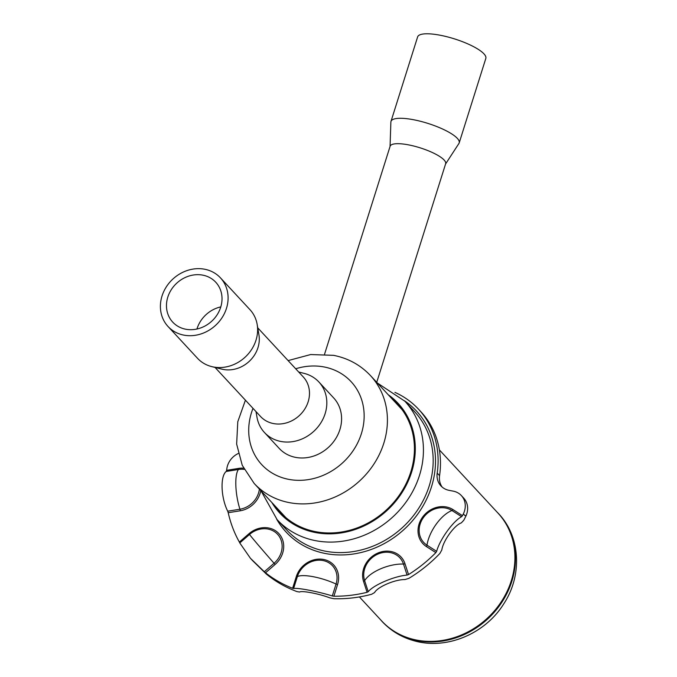<?xml version="1.0" encoding="UTF-8"?>
<svg xmlns="http://www.w3.org/2000/svg" width="677" height="677" viewBox="0 0 677 677"><rect width="100%" height="100%" fill="white"/><g stroke="black" fill="none" stroke-linecap="round" stroke-linejoin="round"><path stroke-width="1.02" d="M376.725 382.336L445.652 163.724A29.111 7.489 -162.5 0 0 438.823 155.938A29.111 7.489 -162.5 0 0 409.136 144.988A29.111 7.489 -162.5 0 0 390.13 146.224L324.562 354.181M445.576 163.978L458.904 143.507A35.754 9.19 -162.5 0 0 459.192 142.906A35.754 9.19 -162.5 0 0 450.797 133.335A35.754 9.19 -162.5 0 0 414.332 119.888A35.754 9.19 -162.5 0 0 390.984 121.403A35.754 9.19 -162.5 0 0 390.874 122.063L390.054 146.477M459.192 142.906L485.832 58.408A35.754 9.19 -162.5 0 0 477.437 48.837A35.754 9.19 -162.5 0 0 440.972 35.39A35.754 9.19 -162.5 0 0 417.624 36.905L390.984 121.403M298.675 371.986L304.388 373.45A37.133 32.708 137.2 0 1 318.901 381.997L333.659 397.915A37.133 32.708 137.2 0 1 335.47 439.018A37.133 32.708 137.2 0 1 295.637 457.39A37.133 32.708 137.2 0 1 279.203 448.411L264.445 432.493A37.133 32.708 137.2 0 1 257.015 417.379L255.982 411.574M318.901 381.997A37.133 32.708 137.2 0 1 320.703 423.1A37.133 32.708 137.2 0 1 280.879 441.463A37.133 32.708 137.2 0 1 264.445 432.493M257.751 327.854L303.271 376.945A29.111 25.641 137.2 0 1 304.692 409.17A29.111 25.641 137.2 0 1 273.466 423.565A29.111 25.641 137.2 0 1 260.586 416.533L215.058 367.442M220.465 277.866L249.991 309.702A35.754 31.497 137.2 0 1 257.175 324.486L258.936 334.853A29.111 25.641 137.2 0 1 223.283 369.447A29.111 25.641 137.2 0 1 221.954 369.151L211.749 366.612A35.754 31.497 137.2 0 1 197.549 358.328L168.031 326.492A35.754 31.497 137.2 0 1 166.288 286.913A35.754 31.497 137.2 0 1 204.64 269.226A35.754 31.497 137.2 0 1 220.465 277.866A35.754 31.497 137.2 0 1 222.208 317.445A35.754 31.497 137.2 0 1 183.856 335.132A35.754 31.497 137.2 0 1 168.031 326.492M257.175 324.486A35.754 31.497 137.2 0 1 213.382 366.976A35.754 31.497 137.2 0 1 211.749 366.612M202.77 275.141A29.339 25.844 137.2 0 1 215.76 282.233A29.339 25.844 137.2 0 1 217.19 314.703A29.339 25.844 137.2 0 1 185.718 329.225A29.339 25.844 137.2 0 1 172.737 322.134A29.339 25.844 137.2 0 1 171.306 289.654A29.339 25.844 137.2 0 1 202.77 275.141M196.948 329.005A29.339 25.844 137.2 0 1 220.795 306.893M359.411 596.936L381.676 620.944A79.311 69.849 -42.8 0 0 411.997 639.02A79.311 69.849 -42.8 0 0 416.778 640.112A79.311 69.849 -42.8 0 0 501.843 600.88A79.311 69.849 -42.8 0 0 497.984 513.098L439.373 449.892M398.558 405.235A79.768 70.256 -42.8 0 0 394.31 401.292M278.002 509.138A79.768 70.256 -42.8 0 0 281.615 513.674M275.641 506.591A79.768 70.256 -42.8 0 0 280.413 512.421A79.768 70.256 -42.8 0 0 315.727 531.699A79.768 70.256 -42.8 0 0 401.275 492.238A79.768 70.256 -42.8 0 0 397.399 403.949A79.768 70.256 -42.8 0 0 391.949 398.745M463.364 513.885A18.338 16.146 -42.8 0 0 461.359 495.572L463.72 498.12A18.338 16.146 137.2 0 1 466.165 515.485L464.913 515.552L463.364 513.885A132.946 117.087 137.2 0 1 462.484 515.662L461.612 516.695L451.948 510.517A27.503 12.694 122.6 0 0 426.992 545.171L436.648 551.34L435.861 552.618A132.946 117.087 137.2 0 1 408.536 574.57L407.089 575.095L403.484 564.051A27.503 12.068 161.9 0 0 364.632 580.663L368.229 591.706L367.086 592.29A132.946 117.087 137.2 0 1 333.888 596.217L332.305 595.955C318.351 591.571 297.533 587.568 293.615 588.516L292.616 588.288A132.946 117.087 137.2 0 1 265.536 572.776L264.318 571.735L274.075 563.264A27.503 0.482 -131 0 1 249.534 534.466L239.776 542.946L250.422 558.28L264.318 571.735M239.776 542.946L239.362 542.065A132.946 117.087 137.2 0 1 228.217 512.717L227.709 511.194L239.937 509.222A27.503 7.862 -99.2 0 1 238.431 469.491L226.203 471.463C220.084 476.269 220.888 497.637 227.709 511.194M226.203 471.463L226.609 470.337A132.946 117.087 137.2 0 1 226.88 468.442A18.338 16.146 -42.8 0 1 238.245 453.514M252.843 560.886L266.289 574.02A132.946 117.087 137.2 0 0 296.958 591.588L299.572 592.036C301.756 590.403 319.256 593.763 329.801 597.85L334.049 598.713A132.946 117.087 137.2 0 0 371.656 594.262L374.601 592.544C377.571 586.866 395.14 579.351 404.948 579.571L408.908 578.344A132.946 117.087 137.2 0 0 439.855 553.481L441.819 549.961C443.13 540.813 454.419 525.14 461.316 522.889L463.779 520.266A132.946 117.087 137.2 0 0 466.182 515.493L464.913 515.552M436.648 551.34C439.703 539.687 453.133 521.053 461.612 516.695M368.229 591.706C373.459 585.046 394.352 576.11 407.089 575.095M461.359 495.572A18.338 16.146 -42.8 0 0 453.243 491.147L449.054 490.343A18.338 16.146 137.2 0 1 440.939 485.908A18.338 16.146 137.2 0 1 437.198 473.121L439.568 475.669A91.683 80.749 -42.8 0 0 420.899 411.76L418.538 409.213A91.683 80.749 -42.8 0 0 394.928 392.372M439.568 475.669A18.338 16.146 -42.8 0 0 442.191 487.11M437.198 473.121A91.683 80.749 -42.8 0 0 418.538 409.213M453.006 509.603A1.836 0.846 122.6 0 1 451.948 510.517A21.469 18.914 -42.8 0 0 423.421 517.583A21.469 18.914 -42.8 0 0 426.992 545.171A1.836 0.846 -57.4 0 1 426.383 546.559A22.9 20.175 137.2 0 1 422.575 517.135A22.9 20.175 137.2 0 1 453.006 509.603L462.484 515.662M404.998 563.738A1.836 0.804 161.9 0 1 403.484 564.051A21.469 18.914 -42.8 0 0 378.071 554.014A21.469 18.914 -42.8 0 0 364.632 580.663A1.836 0.804 -18.1 0 1 363.557 581.45A22.9 20.175 137.2 0 1 377.893 553.033A22.9 20.175 137.2 0 1 404.998 563.738L408.536 574.57M332.305 595.955L336.063 584.039A21.469 18.914 -42.8 0 0 322.954 560.531A21.469 18.914 -42.8 0 0 297.364 576.609L293.615 588.516M275.116 564.457L274.075 563.264A21.469 18.914 -42.8 0 0 278.01 534.788A21.469 18.914 -42.8 0 0 249.534 534.466L248.941 533.747A22.9 20.175 137.2 0 1 279.313 534.085A22.9 20.175 137.2 0 1 275.116 564.457L265.536 572.776M260.772 490.563A22.9 20.175 137.2 0 1 240.208 510.788A1.836 0.525 -99.2 0 0 239.937 509.222A21.469 18.914 -42.8 0 0 259.384 489.065M244.211 469.373A21.469 18.914 -42.8 0 0 238.431 469.491A1.836 0.525 80.8 0 0 238.6 468.399A22.9 20.175 137.2 0 1 243.585 468.162M412.479 639.604A79.361 69.9 -42.8 0 0 500.912 603.672A79.361 69.9 -42.8 0 0 498.517 513.598L498.517 513.598C520.765 536.844 522.382 575.805 503.68 603.96C485.231 633.68 446.845 650.03 414.51 640.891C401.808 637.438 391.018 630.981 382.133 621.52L382.133 621.52A79.361 69.9 -42.8 0 0 412.479 639.604M402.172 409.771L370.488 375.608A79.311 69.849 137.2 0 1 374.347 463.39A79.311 69.849 137.2 0 1 289.291 502.622A79.311 69.849 137.2 0 1 254.18 483.454L242.248 465.327L236.645 444.087L237.779 421.729L245.421 400.175M253.003 408.358A60.972 53.703 -42.8 0 0 288.715 479.358A60.972 53.703 -42.8 0 0 361.366 433.72A60.972 53.703 -42.8 0 0 324.148 366.968A60.972 53.703 -42.8 0 0 295.697 368.77M395.055 402.096A80.224 70.662 137.2 0 1 396.494 403.23M279.762 511.465A80.224 70.662 137.2 0 1 278.746 509.942M277.105 519.64L286.845 530.142A87.105 76.713 -42.8 0 0 325.4 551.196A87.105 76.713 -42.8 0 0 418.818 508.105A87.105 76.713 -42.8 0 0 414.586 411.692L404.838 401.19A87.105 76.713 137.2 0 1 409.077 497.603A87.105 76.713 137.2 0 1 315.66 540.686A87.105 76.713 137.2 0 1 277.105 519.64L261.026 490.833M404.406 400.725A88.932 78.329 137.2 0 1 425.308 501.784A88.932 78.329 137.2 0 1 325.459 553.524A88.932 78.329 137.2 0 1 276.673 519.166M271.866 502.529A80.681 71.06 -42.8 0 0 315.457 532.545A80.681 71.06 -42.8 0 0 405.701 486.264A80.681 71.06 -42.8 0 0 388.175 394.683M337.569 584.53A1.836 0.474 17.5 0 1 336.063 584.039A27.503 7.075 -162.5 0 0 297.364 576.609A1.836 0.474 -162.5 0 1 296.298 576.601A22.9 20.175 137.2 0 1 323.589 559.456A22.9 20.175 137.2 0 1 337.569 584.53L333.888 596.217M367.086 592.29L363.557 581.45M435.861 552.618L426.383 546.559M226.609 470.337L238.6 468.399M240.208 510.788L228.217 512.717M239.362 542.065L248.941 533.747M292.616 588.288L296.298 576.601M498.517 513.598L496.647 511.66M380.339 619.506L382.133 621.52M288.114 360.596L310.667 354.545L333.516 355.332C348.139 358.218 360.469 364.979 370.488 375.608M285.863 517.626L254.18 483.454M404.838 401.19L377.334 382.987M250.422 558.288L252.834 560.886"/></g></svg>

